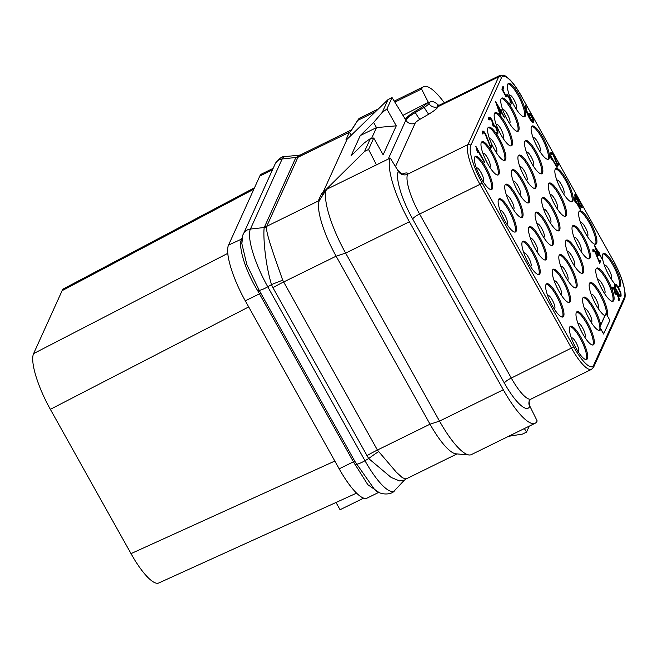 <?xml version="1.0" encoding="UTF-8"?>
<svg xmlns="http://www.w3.org/2000/svg" width="658" height="658" viewBox="0 0 658 658"><rect width="100%" height="100%" fill="white"/><g stroke="black" fill="none" stroke-linecap="round" stroke-linejoin="round"><path stroke-width="0.99" d="M273.144 168.349L261.621 174.008A48.511 12.313 63.8 0 0 259.811 176.04L228.532 245.097A48.511 12.313 63.8 0 0 245.286 300.821L339.183 468.825A48.511 12.313 63.8 0 0 367.016 498.139L378.868 492.316M363.627 498.139L340.054 509.72L335.999 502.482M339.183 468.825L353.42 461.826L367.789 484.65L378.449 492.094M228.532 245.097L241.486 239.134C238.04 246.635 245.294 270.627 257.87 291L353.42 461.826A2.311 0.461 150.8 0 1 354.835 461.316L374.451 489.346C380.168 495.737 392.283 494.956 394.808 490.358A50.263 12.757 63.8 0 1 364.976 460.723A9.237 1.826 150.8 0 1 356.439 464.285A2.311 0.633 153 0 0 354.933 464.663M242.514 238.048L241.848 243.641L246.873 264.713L259.227 290.351L354.835 461.316M457.014 453.921L405.994 478.991L402.408 477.741L396.305 472.164L377.404 450.047L282.693 280.218C274.912 257.591 265.733 233.269 266.515 226.804L297.918 157.32L350.525 131.699L357.755 120.365A55.437 14.065 -116.2 0 1 358.199 119.559L351.035 130.703A48.511 12.313 63.8 0 0 350.656 131.411L357.755 120.365L375.669 111.564M282.693 280.218A34.422 4.038 -21.9 0 0 271.491 284.626C264.417 260.864 263.167 233.532 264.228 227.52L295.664 157.969A6.934 6.564 24.4 0 0 297.918 157.32L300.599 154.86L351.619 129.791M350.525 131.699L349.382 132.266L351.364 135.12M264.384 227.026A6.934 6.564 24.4 0 0 266.638 226.368L319.377 200.46L318.357 200.731L321.778 193.189L322.922 192.629L347.103 139.241L345.96 139.809L349.382 132.266M503.304 389.766L409.408 221.762L345.631 253.1A55.437 14.065 -116.2 0 1 326.483 189.414L319.377 200.46A48.511 12.313 63.8 0 0 336.131 256.184L345.631 253.1L439.528 421.104L503.304 389.766A55.437 14.065 -116.2 0 0 535.11 423.275L471.334 454.612A55.437 14.065 -116.2 0 1 469.138 454.974A55.437 14.065 -116.2 0 1 439.528 421.104L430.028 424.188L336.131 256.184L283.508 282.043A34.644 6.851 -29.2 0 0 272.938 287.711L271.491 284.626L267.773 286.789L364.976 460.723L368.686 458.56L272.938 287.711M366.835 455.714A34.652 6.851 -29.2 0 1 377.404 450.047L430.028 424.188A48.511 12.313 63.8 0 0 455.936 453.831L469.138 454.974M405.994 478.991L404.325 480.2L399.612 480.949L391.148 477.453L368.686 458.56A34.529 8.825 -36.6 0 1 378.539 451.684M295.664 157.969L299.176 155.214L285.218 156.546A50.263 12.757 63.8 0 0 282.15 158.981L250.41 229.05A50.263 12.757 63.8 0 0 267.773 286.789A9.237 1.826 150.8 0 1 259.227 290.351L257.87 291M524.377 428.547L526.54 432.1L522.526 434.066L508.552 436.328M542.192 393.591L535.957 396.651M535.11 423.275A55.437 14.065 -116.2 0 0 537.175 420.956L529.78 406.019A6.934 1.374 150.8 0 1 529.748 406.447A41.577 10.553 -116.2 0 1 504.349 383.055L412.656 218.999A41.577 10.553 -116.2 0 1 398.296 171.236L397.193 169.443M409.408 221.762A55.437 14.065 -116.2 0 1 390.26 158.076L397.629 170.052M319.508 200.172L326.483 189.414L390.26 158.076M321.778 193.189L322.938 194.867M322.922 192.629L364.565 151.422L368.57 149.456L373.76 138.007L383.145 154.811L396.272 125.834L376.483 127.603L360.263 135.556L373.645 122.454L376.483 127.603L371.597 138.402M376.466 164.854L368.57 149.456M347.103 139.241L388.055 99.564L392.069 97.59L405.377 119.328C406.422 117.395 409.564 114.813 414.795 111.572L423.587 106.234L428.325 102.294L402.918 115.372M396.272 125.834L386.879 109.039L382.257 112.362L388.055 99.564M382.257 112.362L373.645 122.454M364.565 151.422L370.364 138.624L364.442 142.77L351.059 155.872L360.263 135.556M394.841 102.146L421.531 89.036L428.325 102.294M358.199 119.559A55.437 14.065 -116.2 0 1 359.827 118.045L378.408 108.915M421.531 89.036A55.437 14.065 -116.2 0 1 423.604 86.708A55.437 14.065 -116.2 0 1 444.298 102.747M526.54 432.1L529.221 426.17M386.879 109.039L392.069 97.59M481.097 178.31A18.482 4.688 -116.2 0 1 475.405 156.308A18.482 4.688 -116.2 0 1 486.007 167.477A18.482 4.688 -116.2 0 1 491.699 189.479A18.482 4.688 -116.2 0 1 481.097 178.31M487.693 163.752A18.482 4.688 -116.2 0 1 482.001 141.75A18.482 4.688 -116.2 0 1 492.603 152.919A18.482 4.688 -116.2 0 1 498.295 174.921A18.482 4.688 -116.2 0 1 487.693 163.752M494.29 149.193A18.482 4.688 -116.2 0 1 488.59 127.191A18.482 4.688 -116.2 0 1 499.192 138.361A18.482 4.688 -116.2 0 1 504.892 160.363A18.482 4.688 -116.2 0 1 494.29 149.193M500.878 134.643A18.482 4.688 -116.2 0 1 495.186 112.641A18.482 4.688 -116.2 0 1 505.788 123.811A18.482 4.688 -116.2 0 1 511.48 145.813A18.482 4.688 -116.2 0 1 500.878 134.643M507.474 120.085A18.482 4.688 -116.2 0 1 501.783 98.083A18.482 4.688 -116.2 0 1 512.385 109.253A18.482 4.688 -116.2 0 1 518.076 131.255A18.482 4.688 -116.2 0 1 507.474 120.085M514.071 105.535A18.482 4.688 -116.2 0 1 508.371 83.533A18.482 4.688 -116.2 0 1 518.973 94.703A18.482 4.688 -116.2 0 1 524.673 116.705A18.482 4.688 -116.2 0 1 514.071 105.535M504.85 220.8A18.482 4.688 -116.2 0 1 499.159 198.798A18.482 4.688 -116.2 0 1 509.761 209.968A18.482 4.688 -116.2 0 1 515.453 231.97A18.482 4.688 -116.2 0 1 504.85 220.8M511.447 206.25A18.482 4.688 -116.2 0 1 505.747 184.248A18.482 4.688 -116.2 0 1 516.349 195.418A18.482 4.688 -116.2 0 1 522.049 217.42A18.482 4.688 -116.2 0 1 511.447 206.25M518.035 191.692A18.482 4.688 -116.2 0 1 512.343 169.69A18.482 4.688 -116.2 0 1 522.945 180.86A18.482 4.688 -116.2 0 1 528.637 202.861A18.482 4.688 -116.2 0 1 518.035 191.692M524.632 177.134A18.482 4.688 -116.2 0 1 518.932 155.132A18.482 4.688 -116.2 0 1 529.534 166.301A18.482 4.688 -116.2 0 1 535.234 188.303A18.482 4.688 -116.2 0 1 524.632 177.134M531.228 162.584A18.482 4.688 -116.2 0 1 525.528 140.582A18.482 4.688 -116.2 0 1 536.13 151.751A18.482 4.688 -116.2 0 1 541.83 173.753A18.482 4.688 -116.2 0 1 531.228 162.584M537.816 148.025A18.482 4.688 -116.2 0 1 532.125 126.023A18.482 4.688 -116.2 0 1 542.727 137.193A18.482 4.688 -116.2 0 1 548.418 159.195A18.482 4.688 -116.2 0 1 537.816 148.025M528.596 263.299A18.482 4.688 -116.2 0 1 522.904 241.297A18.482 4.688 -116.2 0 1 533.506 252.466A18.482 4.688 -116.2 0 1 539.206 274.468A18.482 4.688 -116.2 0 1 528.596 263.299M535.193 248.74A18.482 4.688 -116.2 0 1 529.501 226.739A18.482 4.688 -116.2 0 1 540.103 237.908A18.482 4.688 -116.2 0 1 545.795 259.91A18.482 4.688 -116.2 0 1 535.193 248.74M541.789 234.19A18.482 4.688 -116.2 0 1 536.089 212.189A18.482 4.688 -116.2 0 1 546.691 223.358A18.482 4.688 -116.2 0 1 552.391 245.36A18.482 4.688 -116.2 0 1 541.789 234.19M548.377 219.632A18.482 4.688 -116.2 0 1 542.685 197.63A18.482 4.688 -116.2 0 1 553.288 208.8A18.482 4.688 -116.2 0 1 558.979 230.802A18.482 4.688 -116.2 0 1 548.377 219.632M554.974 205.074A18.482 4.688 -116.2 0 1 549.282 183.072A18.482 4.688 -116.2 0 1 559.884 194.242A18.482 4.688 -116.2 0 1 565.576 216.243A18.482 4.688 -116.2 0 1 554.974 205.074M561.57 190.524A18.482 4.688 -116.2 0 1 555.87 168.522A18.482 4.688 -116.2 0 1 566.472 179.692A18.482 4.688 -116.2 0 1 572.172 201.693A18.482 4.688 -116.2 0 1 561.57 190.524M552.35 305.789A18.482 4.688 -116.2 0 1 546.658 283.787A18.482 4.688 -116.2 0 1 557.26 294.957A18.482 4.688 -116.2 0 1 562.952 316.959A18.482 4.688 -116.2 0 1 552.35 305.789M558.946 291.239A18.482 4.688 -116.2 0 1 553.246 269.237A18.482 4.688 -116.2 0 1 563.848 280.407A18.482 4.688 -116.2 0 1 569.548 302.409A18.482 4.688 -116.2 0 1 558.946 291.239M565.535 276.681A18.482 4.688 -116.2 0 1 559.843 254.679A18.482 4.688 -116.2 0 1 570.445 265.848A18.482 4.688 -116.2 0 1 576.137 287.85A18.482 4.688 -116.2 0 1 565.535 276.681M572.131 262.131A18.482 4.688 -116.2 0 1 566.439 240.129A18.482 4.688 -116.2 0 1 577.041 251.298A18.482 4.688 -116.2 0 1 582.733 273.3A18.482 4.688 -116.2 0 1 572.131 262.131M578.727 247.572A18.482 4.688 -116.2 0 1 573.028 225.571A18.482 4.688 -116.2 0 1 583.63 236.74A18.482 4.688 -116.2 0 1 589.329 258.742A18.482 4.688 -116.2 0 1 578.727 247.572M585.316 233.014A18.482 4.688 -116.2 0 1 579.624 211.012A18.482 4.688 -116.2 0 1 590.226 222.182A18.482 4.688 -116.2 0 1 595.918 244.184A18.482 4.688 -116.2 0 1 585.316 233.014M576.104 348.288A18.482 4.688 -116.2 0 1 570.404 326.286A18.482 4.688 -116.2 0 1 581.006 337.455A18.482 4.688 -116.2 0 1 586.706 359.457A18.482 4.688 -116.2 0 1 576.104 348.288M582.692 333.729A18.482 4.688 -116.2 0 1 577 311.728A18.482 4.688 -116.2 0 1 587.602 322.897A18.482 4.688 -116.2 0 1 593.294 344.899A18.482 4.688 -116.2 0 1 582.692 333.729M604.875 315.667L599.701 327.092L603.567 334.009L609.9 320.372L606.034 313.455L604.875 315.667A18.482 4.688 -116.2 0 1 595.877 304.621A18.482 4.688 -116.2 0 1 590.185 282.619A18.482 4.688 -116.2 0 1 600.787 293.789A18.482 4.688 -116.2 0 1 607.046 315.256M600.77 329A18.482 4.688 -116.2 0 1 599.89 330.349A18.482 4.688 -116.2 0 1 589.288 319.179A18.482 4.688 -116.2 0 1 583.588 297.177A18.482 4.688 -116.2 0 1 594.19 308.347A18.482 4.688 -116.2 0 1 600.664 324.978M475.899 146.454L477.297 151.957L478.012 152.557L477.025 149.07L484.395 161.523L476.121 146.718L478.012 152.557M477.305 150.032L484.477 162.32M491.238 144.143L490.473 146.356M483.548 131.361L482.454 131.361L482.174 132.908L482.824 134.051M482.709 131.065L482.536 133.286L483.046 133.928L483.268 132.365L484.082 132.414L485.464 134.339L491 148.165L491.921 144.768L491.403 144.061L490.555 146.602L485.653 133.862L483.745 131.263L482.709 131.065M483.046 133.928L482.536 133.286L482.84 134.026M483.062 132.464L483.877 132.513L485.259 134.429L490.958 148.182M490.786 148.289L490.391 147.746L490.802 148.264M493.368 125.859L494.166 125.694L495.819 127.775L497.119 131.082L497.094 132.414L496.453 132.998L497.02 133.813L497.9 133.401L497.909 131.501L496.198 127.191L493.549 124.346L491.929 119.69L490.037 117.239L488.804 117.453L489.832 117.338L488.804 117.453L488.516 118.95L489.33 119.904M488.672 119.435L489.346 119.896L489.601 118.481L490.342 118.382L491.715 120.101L492.916 123.145L493.056 125.53L493.475 126.048L494.364 125.596L496.017 127.677L497.316 130.991L497.3 132.316L496.65 132.9M489.396 118.58L490.136 118.481L491.518 120.2L492.719 123.243L492.571 124.93L493.434 126.073M493.475 126.048L493.056 125.53L493.278 126.147M496.543 132.932L496.955 132.735M496.453 132.998L497.152 134.191M501.018 109.565L500.771 110.297L495.655 101.776L499.94 114.385L501.248 111.901L504.735 117.889L501.412 111.432L501.355 109.985L501.018 109.565L500.664 110.108M501.149 112.181L504.661 117.93M505.953 93.905L505.393 95.287M506.035 97.055L506.438 95.32L507.408 95.385L509.086 97.664L510.427 100.838L510.6 102.714L509.531 103.454L510.444 104.729L511.25 103.882L511.027 101.373L509.267 97.203L507.038 94.184L505.78 94.143L505.591 95.188L502.885 89.875L503.707 87.72L502.86 86.617L501.898 89.217L506.183 96.981M506.232 95.418L507.211 95.484L508.881 97.762L510.221 100.937L509.966 103.273M509.531 103.454L510.501 104.712M529.838 113.431L528.785 113.571L529.336 116.992L526.252 109.508L526.038 106.497L525.347 105.453L526.244 110.955L529.517 118.144L532.528 122.47L533.803 122.544L533.778 120.554L532.075 116.376L529.838 113.431L528.588 113.669L529.632 113.53L528.588 113.669L528.761 115.94M525.528 105.51L525.125 106.909L526.046 111.054L529.32 118.243L532.322 122.569L533.597 122.643M550.285 154.951L551.207 159.228L551.823 159.697L551.017 156.859L557.013 166.976L550.285 154.951L551.823 159.697M551.305 157.821L557.079 167.626M558.214 162.707L558.428 163.398L558.009 162.822L557.433 164.541M557.976 162.954L557.515 164.788L554.982 157.533L551.988 152.319L550.902 152.426L551.791 152.417L550.902 152.426L550.672 153.684L551.379 154.507M551.988 152.319L551.1 152.327L550.804 154.062L551.404 154.507L551.593 153.224L552.259 153.256L553.378 154.819L557.548 165.635L557.877 166.055L558.708 163.702L558.173 162.855M551.396 153.322L552.054 153.355L553.181 154.918L557.671 166.17M557.877 166.055L557.548 165.635L557.68 166.153M574.039 197.441L574.96 201.726L575.569 202.187L574.771 199.358L580.759 209.474L574.039 197.441L575.569 202.187M575.051 200.32L580.669 210.223M575.709 194.678L574.755 194.768L575.511 194.776L574.755 194.768L574.936 196.429L576.013 198.922L577.675 200.953L579.311 205.189L581.187 207.706L582.215 207.607L580.669 202.425L578.357 199.711L577.165 196.684L575.709 194.678L574.952 194.669L576.219 198.823L577.88 200.855L579.509 205.09L581.392 207.607L582.215 207.607M599.89 260.272L599.438 262.106L595.449 251.751L593.903 249.637L593.014 249.637L592.784 250.895L593.335 251.8L593.508 250.534L594.174 250.575L595.293 252.137L599.463 262.953L599.8 263.373L600.54 260.609L599.923 260.132L599.348 261.859M593.903 249.637L592.817 249.736L593.705 249.736L592.817 249.736L593.113 251.924M593.335 251.8L592.916 251.282L593.129 251.899M593.31 250.632L593.977 250.673L595.095 252.236L599.8 263.373M598.936 251.866L598.739 252.458L594.544 245.549L598.032 255.798L599.125 253.766L601.963 258.627L599.257 253.388L599.216 252.211L598.632 252.269M599.027 254.046L601.897 258.66M615.567 294.093L616.217 293.953L617.558 295.648L618.61 298.337L618.068 299.892L618.569 300.533L619.293 300.196L619.293 298.658L617.903 295.154L615.748 292.835L614.432 289.059L612.894 287.069L611.858 287.258L612.697 287.168L611.858 287.258L611.965 289.166A18.482 4.688 -116.2 0 1 613.075 301.241A18.482 4.688 -116.2 0 1 602.473 290.071A18.482 4.688 -116.2 0 1 596.781 268.069A18.482 4.688 -116.2 0 1 607.383 279.239A18.482 4.688 -116.2 0 1 611.636 288.286M611.751 288.87L612.335 289.224L612.54 288.072L613.141 287.998L614.259 289.388L615.353 293.805L616.414 293.855L617.755 295.549L618.816 298.239L618.15 299.834M612.343 288.171L612.943 288.097L614.062 289.487L614.917 293.336L615.658 294.241M615.691 294.225L615.148 293.904L615.682 294.241M618.068 299.892L618.594 300.887L619.293 300.196M614.827 283.878L614.399 284.305L614.827 283.878A18.482 4.688 -116.2 0 1 609.069 275.513A18.482 4.688 -116.2 0 1 603.37 253.511A18.482 4.688 -116.2 0 1 613.972 264.68A18.482 4.688 -116.2 0 1 619.672 286.682A18.482 4.688 -116.2 0 1 617.788 286.419M614.736 283.911L614.909 287.447L617.097 292.316L619.672 296.001L621.111 296.125L620.938 292.983L618.734 287.998L616.168 284.33L614.399 284.305L614.712 287.546L616.9 292.415L619.474 296.1L620.913 296.223M474.961 156.67A18.482 4.688 -116.2 0 1 485.004 167.963A18.482 4.688 63.8 0 1 491.139 189.603M356.562 493.146L158.743 582.988A48.511 12.313 -116.2 0 1 130.991 553.625L50.353 409.334A48.511 12.313 -116.2 0 1 33.599 353.609L62.123 290.655A48.511 12.313 -116.2 0 1 63.842 288.665L254.498 187.769M334.84 461.052L130.991 553.625M248.708 306.924L50.353 409.334M253.856 189.183L62.123 290.655M227.8 253.346L33.599 353.609M576.556 312.098A18.482 4.688 -116.2 0 1 586.599 323.391A18.482 4.688 63.8 0 1 592.735 345.031M572.583 225.933A18.482 4.688 -116.2 0 1 582.626 237.234A18.482 4.688 63.8 0 1 588.77 258.874M565.995 240.491A18.482 4.688 -116.2 0 1 576.038 251.792A18.482 4.688 63.8 0 1 582.174 273.424M559.399 255.049A18.482 4.688 -116.2 0 1 569.441 266.342A18.482 4.688 63.8 0 1 575.577 287.982M552.802 269.599A18.482 4.688 -116.2 0 1 562.845 280.9A18.482 4.688 63.8 0 1 568.989 302.532M548.838 183.442A18.482 4.688 -116.2 0 1 558.881 194.735A18.482 4.688 63.8 0 1 565.016 216.375M542.241 197.992A18.482 4.688 -116.2 0 1 552.284 209.293A18.482 4.688 63.8 0 1 558.42 230.933M535.645 212.55A18.482 4.688 -116.2 0 1 545.688 223.852A18.482 4.688 63.8 0 1 551.832 245.483M529.057 227.1A18.482 4.688 -116.2 0 1 539.099 238.402A18.482 4.688 63.8 0 1 545.235 260.042M525.084 140.944A18.482 4.688 -116.2 0 1 535.127 152.245A18.482 4.688 63.8 0 1 541.271 173.876M518.496 155.502A18.482 4.688 -116.2 0 1 528.538 166.795A18.482 4.688 63.8 0 1 534.674 188.435M511.899 170.052A18.482 4.688 -116.2 0 1 521.942 181.353A18.482 4.688 63.8 0 1 528.078 202.993M505.303 184.61A18.482 4.688 -116.2 0 1 515.346 195.911A18.482 4.688 63.8 0 1 521.49 217.543M498.715 199.16A18.482 4.688 -116.2 0 1 508.757 210.461A18.482 4.688 63.8 0 1 514.893 232.101M507.927 83.895A18.482 4.688 -116.2 0 1 517.969 95.196A18.482 4.688 63.8 0 1 524.113 116.828M501.338 98.445A18.482 4.688 -116.2 0 1 511.381 109.746A18.482 4.688 63.8 0 1 517.517 131.386M494.742 113.003A18.482 4.688 -116.2 0 1 504.785 124.304A18.482 4.688 63.8 0 1 510.921 145.936M488.146 127.562A18.482 4.688 -116.2 0 1 498.188 138.854A18.482 4.688 63.8 0 1 504.332 160.494M481.557 142.112A18.482 4.688 -116.2 0 1 491.6 153.413A18.482 4.688 63.8 0 1 497.736 175.053M589.741 282.989A18.482 4.688 -116.2 0 1 599.783 294.282A18.482 4.688 63.8 0 1 606.47 314.228M599.701 327.092L603.773 333.91M599.331 330.472A18.482 4.688 63.8 0 0 599.89 327.429M599.841 326.787A18.482 4.688 63.8 0 0 593.195 308.841A18.482 4.688 -116.2 0 0 583.144 297.539M606.034 313.455L599.907 326.993M531.68 126.385A18.482 4.688 -116.2 0 1 541.723 137.686A18.482 4.688 63.8 0 1 547.859 159.326M555.426 168.884A18.482 4.688 -116.2 0 1 565.469 180.185A18.482 4.688 63.8 0 1 571.613 201.817M522.46 241.659A18.482 4.688 -116.2 0 1 532.503 252.96A18.482 4.688 63.8 0 1 538.647 274.592M602.925 253.873A18.482 4.688 -116.2 0 1 612.968 265.174A18.482 4.688 63.8 0 1 619.112 286.814M614.917 285.243L616.217 285.333L618.372 288.459L620.255 292.646L620.601 295.171L619.384 295.039L615.386 287.842L615.123 285.144L616.414 285.243L618.569 288.36L620.453 292.547L620.354 295.467M579.18 211.382A18.482 4.688 -116.2 0 1 589.223 222.675A18.482 4.688 63.8 0 1 595.358 244.315M569.96 326.648A18.482 4.688 -116.2 0 1 580.002 337.949A18.482 4.688 63.8 0 1 586.146 359.589M546.214 284.157A18.482 4.688 -116.2 0 1 556.257 295.45A18.482 4.688 63.8 0 1 562.393 317.09M596.337 268.431A18.482 4.688 -116.2 0 1 606.38 279.732A18.482 4.688 63.8 0 1 612.516 301.364M612.894 287.069L612.055 287.159L611.825 288.377M615.773 293.994L616.217 293.953M476.121 146.718L475.676 146.578M483.268 132.365L483.877 132.513M493.574 125.76L494.166 125.694M489.601 118.481L490.136 118.481M490.037 117.239L489.001 117.354L488.721 118.851M499.833 114.122L500.384 114.377M495.762 102.163L500.031 114.023M500.623 110.783L499.973 112.683L497.275 104.795L500.623 110.783L499.891 112.444M497.678 105.971L500.417 110.881M505.583 96.422L506.241 96.956M501.898 89.217L505.78 96.323M503.354 86.807L502.103 89.118M529.238 114.829L530.011 114.739L531.697 116.959L533.144 121.368L532.141 121.245L529.509 116.376L529.435 114.731L530.208 114.64L531.894 116.861L533.128 119.912L532.955 121.59M529.435 114.731L530.011 114.739M558.626 163.299L558.009 162.822M551.593 153.224L552.054 153.355M551.001 153.964L551.412 154.49L551.001 153.964M577.017 197.063L577.856 199.81L577.247 199.687L575.487 195.623L577.017 197.063L577.658 199.909L577.05 199.785M575.487 195.623L576.811 197.161M577.658 199.909L577.247 199.687M580.52 202.82L581.631 205.461L581.68 206.653L581.047 206.579L578.505 202.031L578.423 200.813L579.089 200.887L580.52 202.82L581.433 205.559L581.483 206.752L580.85 206.678M578.423 200.813L579.089 200.887L580.323 202.919M581.483 206.752L581.047 206.579M575.289 195.722L575.84 195.788M578.217 200.912L578.884 200.986M600.54 260.609L600.088 260.173M593.508 250.534L593.977 250.673M597.941 255.584L598.426 255.773M594.635 245.87L598.138 255.485M598.615 252.853L598.089 254.399L595.893 247.984L598.615 252.853L598.007 254.153M596.304 249.168L598.418 252.952M373.76 138.007L370.364 138.624M245.286 300.821L259.523 293.822A2.311 0.461 150.8 0 1 260.946 293.312M259.811 176.04L272.478 169.822M242.35 237.201L241.708 238.624A2.311 2.188 -155.6 0 0 242.128 238.352M241.486 239.134A2.311 2.155 -158 0 0 242.07 238.722M266.515 226.804A6.95 6.712 12 0 1 264.228 227.52L250.41 229.05A9.237 8.751 -155.6 0 0 243.402 234.018C242.522 235.021 242.004 238.229 241.848 243.641M298.206 156.859A6.983 6.374 29.9 0 1 295.96 157.459L282.15 158.981A9.237 8.751 -155.6 0 0 275.143 163.949L243.402 234.018M388.212 159.08L405.846 120.159A13.859 2.739 150.8 0 1 415.338 112.543L424.213 107.353A6.934 1.374 -29.2 0 0 428.967 103.536A41.577 10.553 -116.2 0 1 438.721 105.379M395.474 166.622L415.173 123.136A6.934 1.374 150.8 0 1 419.919 119.328L428.794 114.13A13.859 2.739 -29.2 0 0 438.294 106.514A6.934 6.564 24.4 0 1 428.967 103.536L428.3 102.352M529.78 406.019C528.983 401.956 528.876 400.163 529.451 400.632A6.934 6.564 -155.6 0 0 529.748 406.447L530.414 407.631M482.034 182.858L573.718 346.914A32.571 8.266 63.8 0 0 593.623 365.239L624.286 297.539A32.571 8.266 63.8 0 0 613.042 260.124L521.35 96.076A32.571 8.266 63.8 0 0 501.454 77.751L470.783 145.451A32.571 8.266 63.8 0 0 482.034 182.858L479.953 184.355L571.638 348.411A34.652 8.793 63.8 0 0 591.517 369.352L531.162 399.011A34.652 8.793 -116.2 0 1 511.282 378.062L419.598 214.014A34.652 8.793 -116.2 0 1 407.623 174.214A6.934 6.564 24.4 0 1 398.296 171.236A6.934 1.374 -29.2 0 0 398.329 170.809L397.671 169.632M437.183 105.403L439.585 105.066A34.652 8.793 -116.2 0 0 438.294 106.514L498.657 76.854L467.986 144.554L407.623 174.214A13.859 2.739 -29.2 0 0 402.515 173.885M415.173 123.136A6.934 6.564 24.4 0 1 405.846 120.159L405.377 119.328M419.919 119.328A6.934 0.674 59.7 0 1 415.338 112.543L414.795 111.572M428.794 114.13A6.934 0.674 59.7 0 1 424.213 107.353L423.587 106.234M624.286 297.539A2.081 1.966 24.4 0 1 624.376 299.283C625.38 297.679 625.396 294.142 624.442 288.681L623.258 283.894C621.004 276.187 617.599 268.225 613.05 260L612.935 259.943M613.042 260.124L521.251 95.887M573.718 346.914L511.282 378.062A6.934 1.374 -29.2 0 0 504.349 383.055M593.623 365.239A2.081 1.966 24.4 0 1 593.713 366.983L624.376 299.283M470.783 145.451A2.081 1.966 -155.6 0 0 467.986 144.554A34.652 8.793 63.8 0 0 479.953 184.355L419.598 214.014A6.934 1.374 -29.2 0 0 412.656 218.999M501.454 77.751A2.081 1.966 -155.6 0 0 498.657 76.854A34.652 8.793 63.8 0 1 499.948 75.407L503.551 75.226C504.012 74.856 506.166 76.386 510.008 79.824C513.692 83.673 517.476 89.044 521.366 95.945L521.35 96.076M482.947 181.402A7.485 1.9 63.8 0 0 480.99 172.445A7.485 1.9 -116.2 0 0 476.441 168.168M479.805 175.875A5.774 1.464 63.8 0 0 478.901 174.033M581.392 331.295A5.774 1.464 63.8 0 0 580.496 329.461M584.534 336.83A7.485 1.9 63.8 0 0 582.585 327.873A7.485 1.9 -116.2 0 0 578.037 323.596M577.428 245.138A5.774 1.464 63.8 0 0 576.523 243.304M580.57 250.665A7.485 1.9 63.8 0 0 578.612 241.708A7.485 1.9 -116.2 0 0 574.072 237.439M570.831 259.696A5.774 1.464 63.8 0 0 569.935 257.862M573.973 265.223A7.485 1.9 63.8 0 0 572.016 256.266A7.485 1.9 -116.2 0 0 567.476 251.989M564.235 274.246A5.774 1.464 63.8 0 0 563.338 272.412M567.377 279.773A7.485 1.9 63.8 0 0 565.428 270.825A7.485 1.9 -116.2 0 0 560.879 266.548M557.647 288.804A5.774 1.464 63.8 0 0 556.742 286.97M560.789 294.332A7.485 1.9 63.8 0 0 558.831 285.375A7.485 1.9 -116.2 0 0 554.291 281.106M553.674 202.639A5.774 1.464 63.8 0 0 552.778 200.805M556.816 208.175A7.485 1.9 63.8 0 0 554.859 199.218A7.485 1.9 -116.2 0 0 550.318 194.941M547.086 217.198A5.774 1.464 63.8 0 0 546.181 215.363M550.228 222.725A7.485 1.9 63.8 0 0 548.27 213.768A7.485 1.9 -116.2 0 0 543.722 209.499M540.489 231.756A5.774 1.464 63.8 0 0 539.585 229.922M543.631 237.283A7.485 1.9 63.8 0 0 541.674 228.326A7.485 1.9 -116.2 0 0 537.134 224.049M533.893 246.306A5.774 1.464 63.8 0 0 532.996 244.472M537.035 251.833A7.485 1.9 63.8 0 0 535.077 242.884A7.485 1.9 -116.2 0 0 530.537 238.607M529.929 160.149A5.774 1.464 63.8 0 0 529.024 158.315M533.07 165.676A7.485 1.9 63.8 0 0 531.113 156.719A7.485 1.9 -116.2 0 0 526.565 152.45M523.332 174.699A5.774 1.464 63.8 0 0 522.427 172.865M526.474 180.234A7.485 1.9 63.8 0 0 524.516 171.277A7.485 1.9 -116.2 0 0 519.976 167M516.736 189.257A5.774 1.464 63.8 0 0 515.839 187.423M519.878 194.784A7.485 1.9 63.8 0 0 517.928 185.827A7.485 1.9 -116.2 0 0 513.38 181.559M510.147 203.816A5.774 1.464 63.8 0 0 509.243 201.981M513.289 209.343A7.485 1.9 63.8 0 0 511.332 200.386A7.485 1.9 -116.2 0 0 506.792 196.109M503.551 218.366A5.774 1.464 63.8 0 0 502.654 216.531M506.693 223.893A7.485 1.9 63.8 0 0 504.735 214.944A7.485 1.9 -116.2 0 0 500.195 210.667M512.771 103.1A5.774 1.464 63.8 0 0 511.866 101.266M515.913 108.628A7.485 1.9 63.8 0 0 513.956 99.671A7.485 1.9 -116.2 0 0 509.415 95.394M506.175 117.65A5.774 1.464 63.8 0 0 505.278 115.816M509.317 123.178A7.485 1.9 63.8 0 0 507.359 114.229A7.485 1.9 -116.2 0 0 502.819 109.952M499.587 132.209A5.774 1.464 63.8 0 0 498.682 130.374M502.728 137.736A7.485 1.9 63.8 0 0 500.771 128.779A7.485 1.9 -116.2 0 0 496.222 124.51M492.99 146.759A5.774 1.464 63.8 0 0 492.085 144.924M496.132 152.294A7.485 1.9 63.8 0 0 494.174 143.337A7.485 1.9 -116.2 0 0 489.634 139.06M486.394 161.317A5.774 1.464 63.8 0 0 485.497 159.483M489.536 166.844A7.485 1.9 63.8 0 0 487.578 157.887A7.485 1.9 -116.2 0 0 483.038 153.618M594.585 302.186A5.774 1.464 63.8 0 0 593.68 300.352M597.727 307.722A7.485 1.9 63.8 0 0 595.77 298.765A7.485 1.9 -116.2 0 0 591.221 294.488M584.633 309.046A7.485 1.9 -116.2 0 1 589.173 313.315A7.485 1.9 63.8 0 1 591.131 322.272M587.989 316.745A5.774 1.464 63.8 0 0 587.084 314.911M536.517 145.591A5.774 1.464 63.8 0 0 535.62 143.757M539.659 151.118A7.485 1.9 63.8 0 0 537.709 142.169A7.485 1.9 -116.2 0 0 533.161 137.892M560.271 188.089A5.774 1.464 63.8 0 0 559.366 186.255M563.413 193.617A7.485 1.9 63.8 0 0 561.455 184.659A7.485 1.9 -116.2 0 0 556.915 180.391M527.305 260.864A5.774 1.464 63.8 0 0 526.4 259.03M530.447 266.391A7.485 1.9 63.8 0 0 528.489 257.434A7.485 1.9 -116.2 0 0 523.941 253.166M607.77 273.078A5.774 1.464 63.8 0 0 606.865 271.244M610.912 278.605A7.485 1.9 63.8 0 0 608.954 269.648A7.485 1.9 -116.2 0 0 604.414 265.38M584.016 230.58A5.774 1.464 63.8 0 0 583.12 228.745M587.158 236.115A7.485 1.9 63.8 0 0 585.209 227.158A7.485 1.9 -116.2 0 0 580.66 222.881M574.804 345.853A5.774 1.464 63.8 0 0 573.899 344.019M577.946 351.38A7.485 1.9 63.8 0 0 575.989 342.423A7.485 1.9 -116.2 0 0 571.44 338.154M551.05 303.354A5.774 1.464 63.8 0 0 550.154 301.52M554.192 308.89A7.485 1.9 63.8 0 0 552.235 299.933A7.485 1.9 -116.2 0 0 547.695 295.656M601.173 287.636A5.774 1.464 63.8 0 0 600.277 285.802M604.315 293.164A7.485 1.9 63.8 0 0 602.358 284.207A7.485 1.9 -116.2 0 0 597.818 279.93M275.143 163.949C279.05 158.413 282.414 155.954 285.218 156.546M404.325 480.2L394.808 490.358M300.599 154.86L299.176 155.214M423.604 86.708L394.232 101.135M398.329 170.809C401.388 173.654 403.083 174.699 403.428 173.942L401.857 174.37M591.517 369.352L593.713 366.983M531.162 399.011L529.451 400.632M439.585 105.066L499.948 75.407"/></g></svg>
